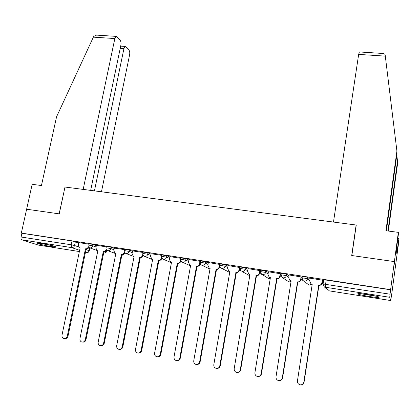 <?xml version="1.0" encoding="UTF-8"?>
<svg xmlns="http://www.w3.org/2000/svg" width="420" height="420" viewBox="0 0 420 420"><rect width="100%" height="100%" fill="white"/><g stroke="black" fill="none" stroke-linecap="round" stroke-linejoin="round"><path stroke-width="0.63" d="M96.338 245.642L93.083 244.419L88.331 243.637M114.282 248.425L111.095 247.18L106.302 246.398M132.505 251.249L129.386 249.984L124.546 249.207M151.006 254.126L147.961 252.835L143.073 252.053M169.796 257.045L166.829 255.733L161.889 254.945M188.885 260.022L185.997 258.673L180.999 257.885M208.273 263.057L205.469 261.66L200.419 260.873M227.971 266.149L225.257 264.695L220.143 263.907M247.984 269.304L245.364 267.776L240.177 266.984M268.317 272.533L265.802 270.916L260.558 270.123M288.986 275.851L286.577 274.103L281.264 273.31M309.986 279.274L307.697 277.342L304.6 276.617L302.306 276.549M368.97 296.462C373.952 297.224 377.281 297.554 378.945 297.449C379.964 296.966 376.257 296.011 367.831 294.583C362.838 293.827 359.541 293.501 357.945 293.612C356.979 294.105 360.654 295.055 368.97 296.462M51.114 246.519L56.012 247.023C58.002 246.892 49.093 244.687 42.346 243.658L37.511 243.17C35.574 243.316 44.515 245.511 51.114 246.519M161.763 258.431L162.172 258.494M180.695 261.366L181.293 261.455M199.93 264.343L200.723 264.464M219.471 267.367L220.463 267.524M239.327 270.443L240.524 270.627M259.507 273.567L260.899 273.782M280.014 276.743L281.615 276.99M300.856 279.972L302.673 280.25M322.046 283.253L323.164 283.427M391.692 294.037L390.742 300.542L389.739 297.292L325.348 287.233L329.401 290.897L390.721 300.547M90.662 190.381L120.881 45.203C121.223 43.113 121.013 41.527 120.262 40.441L116.902 36.687L116.177 36.377L114.844 38.546L93.356 37.149L56.558 116.828L41.449 185.54L32.162 184.322L26.628 209.218L59.252 213.864L65 187.031L356.129 225.026L351.708 255.518L394.391 261.597L395.294 267.593L391.739 294.042M38.493 245.117L21.798 239.82C21.089 239.437 20.864 238.502 21.11 237.017L21.94 233.284L72.004 240.954L78.666 242.907M64.995 187.068L59.141 213.848L26.628 209.218L21.331 233.074L390.605 289.669L394.391 261.597L395.294 267.593L399 240.025L398.89 238.77L397.793 238.628M21.94 233.284L21.331 233.074M323.699 279.851L323.08 283.973L390.049 294.205L389.739 297.292M390.049 294.205L390.605 289.669M322.507 280.219L310.154 278.192M301.329 276.969L289.128 274.958M280.497 273.767L268.443 271.777M260.001 270.617L248.094 268.648M239.831 267.519L228.071 265.566M219.986 264.469L208.362 262.537M200.329 261.377L188.969 259.56M180.915 258.342L169.874 256.625M161.81 255.365L151.079 253.738M142.989 252.467L132.573 250.892M124.462 249.622L114.35 248.094M106.213 246.818L96.401 245.338M356.228 225.293L356.129 225.026M88.247 244.062L78.724 242.618M219.597 266.69L220.017 266.758M239.453 269.761L240.067 269.855M259.628 272.879L260.432 273.005M280.13 276.045L281.137 276.203M300.972 279.269L302.185 279.457M322.161 282.544L323.269 282.718M323.295 282.544L322.182 282.377M390.642 289.805L323.726 279.704M302.117 279.274L300.998 279.101M281.075 276.024L280.156 275.882M260.374 272.827L259.654 272.717M240.004 269.677L239.479 269.598M219.959 266.579L219.623 266.532M310.159 278.14L309.719 281.001L310.957 283.742L312.233 284.177L297.439 380.924C297.302 382.756 298.074 384.027 299.749 384.731C301.88 385.145 303.24 384.295 303.828 382.169L318.722 285.191C320.413 285.285 321.463 284.513 321.877 282.886L322.082 283.07C321.668 284.697 320.618 285.464 318.932 285.369L304.075 382.127C303.77 383.607 302.899 384.5 301.46 384.799M322.518 280.161L322.082 283.07M312.207 284.319L310.832 283.652M322.313 280.004L321.877 282.886M289.133 274.911L288.682 277.746L289.942 280.497L291.139 280.891L276.003 376.756C275.861 378.583 276.623 379.838 278.281 380.525C280.371 380.919 281.705 380.069 282.287 377.979L297.523 281.888C299.182 281.978 300.221 281.216 300.641 279.599L300.893 279.788C300.473 281.4 299.434 282.161 297.775 282.072L282.581 377.942C282.24 379.507 281.3 380.399 279.772 380.62M301.34 276.917L300.893 279.788M291.113 281.032L289.963 280.507M301.088 276.748L300.641 279.599M268.448 271.735L267.991 274.549L269.262 277.294L270.385 277.657L254.924 372.65C254.777 374.472 255.528 375.716 257.171 376.388C259.214 376.766 260.526 375.921 261.103 373.853L276.67 278.639C278.303 278.723 279.332 277.967 279.757 276.365L280.046 276.565C279.625 278.161 278.602 278.917 276.969 278.828L261.445 373.832C261.072 375.449 260.09 376.341 258.5 376.499M280.502 273.725L280.046 276.565M270.365 277.793L269.493 277.436M280.208 273.541L279.757 276.365M276.47 278.607L276.769 278.796M387.949 231L397.525 161.212L396.784 155.138M397.525 161.212L397.645 163.202L388.337 231.047M382.919 53.466L384.788 54.212L385.203 55.262L396.911 151.058L385.938 230.732L398.333 232.36L394.391 261.597L351.85 255.539L356.265 225.041L333.48 222.07L358.659 54.401L359.373 51.959M398.333 232.36L398.454 233.746L396.38 249.732L396.827 253.538L397.367 249.553L396.422 249.422M397.367 249.553L398.89 238.77M396.911 151.058L397.042 153.248L386.374 230.79M93.356 37.149L93.76 36.409L96.542 35.117L97.435 35.175M101.456 191.788L129.612 54.821C129.938 52.794 129.749 51.272 129.04 50.243L125.228 46.431L123.937 48.568L120.236 48.31M94.448 190.874L123.937 48.568M64.89 187.016L83.176 189.404L114.844 38.546M375.727 296.069L361.3 293.738M360.308 293.659L376.703 296.305M52.206 245.606L41.575 243.542M40.598 243.401L53.162 245.842M248.099 268.611L247.632 271.399L248.913 274.144L249.974 274.475L234.197 368.618C234.045 370.43 234.78 371.663 236.402 372.325C238.408 372.677 239.699 371.837 240.277 369.8L256.153 275.441C257.764 275.525 258.778 274.774 259.203 273.189L259.539 273.389C259.119 274.974 258.101 275.725 256.494 275.635L240.66 369.784C240.261 371.448 239.248 372.33 237.615 372.43M260.006 270.58L259.539 273.389M249.953 274.612L248.913 274.144M259.67 270.385L259.203 273.189M255.959 275.41L256.3 275.609M228.076 265.534L227.598 268.296L228.884 271.042L229.887 271.346L213.811 364.649C213.649 366.455 214.368 367.679 215.975 368.319C217.943 368.66 219.214 367.826 219.786 365.81L235.966 272.296C237.552 272.381 238.56 271.635 238.985 270.06L239.363 270.265C238.938 271.834 237.935 272.58 236.355 272.496L220.216 365.81C219.797 367.5 218.757 368.377 217.098 368.429M239.836 267.482L239.363 270.265M229.866 271.478L229 271.105M239.458 267.283L238.985 270.06M235.778 272.265L236.161 272.47M208.367 262.505L207.879 265.246L209.171 267.986L210.121 268.27L193.757 360.743C193.583 362.539 194.292 363.752 195.883 364.387C197.809 364.707 199.059 363.878 199.637 361.888L216.106 269.199C217.665 269.283 218.657 268.543 219.093 266.984L219.508 267.194C219.083 268.753 218.085 269.488 216.531 269.409L200.109 361.893C199.663 363.61 198.608 364.476 196.933 364.492M219.991 264.437L219.849 265.256M219.839 265.314L219.508 267.194M210.1 268.391L209.349 268.07M219.571 264.227L219.093 266.984M215.917 269.173L216.342 269.377M188.974 259.529L188.475 262.243L189.767 264.978L190.664 265.235L174.022 356.906C173.843 358.691 174.541 359.893 176.111 360.512C178.001 360.822 179.235 359.993 179.807 358.029L196.555 266.154C198.093 266.233 199.075 265.498 199.511 263.949L199.967 264.17C199.537 265.713 198.555 266.448 197.022 266.369L180.322 358.045C179.86 359.777 178.789 360.633 177.103 360.612M200.146 263.183L199.967 264.17M190.643 265.351L189.987 265.078M199.999 261.224L199.511 263.949M196.371 266.128L196.833 266.338M169.88 256.599L169.376 259.292L170.662 262.012L171.518 262.253L154.607 353.126C154.423 354.9 155.106 356.092 156.655 356.701C158.508 356.995 159.726 356.176 160.298 354.233L177.314 263.156C178.826 263.235 179.802 262.505 180.238 260.972L180.737 261.193C180.301 262.721 179.329 263.45 177.817 263.377L160.85 354.254C160.372 356.003 159.29 356.853 157.605 356.795M180.836 260.647L180.737 261.193M171.497 262.363L170.914 262.117M180.737 258.263L180.238 260.972M177.13 263.13L177.634 263.345M151.084 253.712L150.575 256.378L151.851 259.093L152.665 259.319L135.497 349.403C135.308 351.173 135.975 352.349 137.503 352.947C139.33 353.231 140.527 352.417 141.099 350.495L158.372 260.206C159.863 260.279 160.828 259.555 161.264 258.032L161.8 258.263C161.364 259.781 160.398 260.5 158.912 260.426L141.687 350.527C141.194 352.286 140.107 353.126 138.422 353.042M152.644 259.413L152.124 259.203M161.774 255.35L161.6 256.268M161.584 256.331L161.264 258.032M158.193 260.18L158.734 260.4M132.578 250.866L132.059 253.517L133.324 256.216L134.106 256.426L116.692 345.744C116.492 347.498 117.148 348.668 118.655 349.256C120.451 349.529 121.632 348.716 122.204 346.815L139.724 257.303C141.194 257.371 142.149 256.651 142.585 255.145L143.157 255.376C142.716 256.882 141.766 257.597 140.301 257.528L122.829 346.852C122.32 348.626 121.228 349.456 119.543 349.346M134.085 256.515L133.613 256.326M142.769 254.216L142.585 255.145M139.545 257.271L140.123 257.502M114.356 248.068L113.831 250.698L115.085 253.381L115.826 253.58L98.175 342.143C97.97 343.885 98.616 345.046 100.102 345.618C101.866 345.886 103.031 345.077 103.609 343.198L121.364 254.441C122.808 254.51 123.753 253.796 124.194 252.299L124.624 252.467M124.772 252.667C124.289 254.079 123.354 254.751 121.973 254.672L104.265 343.24C103.745 345.019 102.643 345.844 100.968 345.702M107.714 250.64L115.379 253.491M124.304 251.748L124.194 252.299M121.186 254.415L121.795 254.646M96.406 245.311L95.876 247.916L97.12 250.588L97.829 250.772L79.952 338.594C79.742 340.326 80.367 341.476 81.837 342.043C83.57 342.295 84.725 341.492 85.297 339.633L103.278 251.622C104.706 251.69 105.641 250.982 106.087 249.496L106.344 249.596M106.654 249.995C106.139 251.323 105.226 251.942 103.924 251.858L85.99 339.685C85.454 341.471 84.352 342.284 82.682 342.122M97.813 250.84L97.419 250.698M106.145 249.202L106.087 249.496M103.11 251.596L103.751 251.832M78.729 242.597L78.194 245.18L79.422 247.837L80.105 248.01L62.008 335.102C61.787 336.819 62.407 337.958 63.856 338.515C65.557 338.762 66.696 337.964 67.268 336.126L85.47 248.85C86.877 248.913 87.801 248.209 88.247 246.74L88.342 246.771M88.814 247.343C88.273 248.593 87.386 249.175 86.147 249.086L67.998 336.184C67.447 337.974 66.344 338.777 64.68 338.594M85.302 248.824L85.979 249.06M88.048 244.997L92.804 245.784L96.064 246.992M93.083 244.419L92.804 245.784C92.353 247.265 91.423 247.973 90.001 247.91L89.465 247.753C88.316 247.16 87.854 246.215 88.069 244.918L88.347 243.553M106.019 247.774L110.817 248.556L114.009 249.785M111.095 247.18L110.817 248.556C110.371 250.052 109.431 250.766 107.987 250.698L107.42 250.53C106.286 249.931 105.824 248.981 106.04 247.684L106.318 246.309M124.267 250.588L129.113 251.375L132.237 252.625M129.386 249.984L129.113 251.375C128.667 252.882 127.717 253.601 126.252 253.533L125.659 253.349C124.53 252.746 124.079 251.795 124.289 250.499L124.561 249.113M142.8 253.449L147.693 254.237L150.738 255.507M147.961 252.835L147.693 254.237C147.252 255.754 146.286 256.478 144.805 256.41L143.572 255.817L142.9 254.814L143.089 251.958M161.621 256.352L166.567 257.14L169.533 258.442M166.829 255.733L166.567 257.14C166.126 258.673 165.154 259.408 163.648 259.329L162.566 258.872L161.721 257.712L161.905 254.846M180.737 259.308L185.734 260.096L188.627 261.429M185.997 258.673L185.734 260.096C185.299 261.639 184.317 262.374 182.789 262.3L181.671 261.817L180.836 260.657L181.02 257.78M200.156 262.306L205.212 263.093L208.021 264.474M205.469 261.66L205.212 263.093C204.782 264.653 203.784 265.393 202.235 265.314L201.08 264.81L200.256 263.644L200.434 260.762M219.891 265.351L225.005 266.144L227.719 267.572M225.257 264.695L225.005 266.144C224.574 267.713 223.571 268.464 221.991 268.38L220.794 267.85L220.075 266.905L220.164 263.791M239.941 268.443L245.117 269.241L247.742 270.743M245.364 267.776L245.117 269.241C244.687 270.827 243.673 271.577 242.072 271.493L249.758 275.756M260.316 271.593L265.561 272.386L268.081 273.982M265.802 270.916L265.561 272.386C265.135 273.987 264.107 274.748 262.479 274.659L268.501 278.512L270.197 278.822M281.022 274.79L286.34 275.588L288.755 277.31M286.577 274.103L286.34 275.588C285.915 277.205 284.881 277.967 283.227 277.877L282.245 277.52L280.98 274.764M302.075 278.045L304.369 278.119L307.466 278.843L309.76 280.744M307.697 277.342L307.466 278.843C307.046 280.471 305.996 281.243 304.316 281.148L303.261 280.749L302.017 278.003M75.343 241.694L74.545 245.511L78.409 246.871M85.885 249.506L89.276 250.787C88.861 252.073 87.985 252.703 86.646 252.688L85.312 252.273M89.702 247.842L89.124 250.646C88.699 252.058 87.811 252.73 86.462 252.667L85.27 252.478M79.621 250.32L71.773 247.627L21.798 239.82M38.32 245.091L79.37 251.548M323.059 284.109L324.23 286.797L322.991 284.046M106.27 250.787L106.811 251.081C106.365 252.43 105.441 253.06 104.045 252.982M106.838 250.163L106.68 250.94C106.255 252.362 105.362 253.04 103.997 252.971L103.546 252.845M307.933 284.387L309.335 285.075L311.729 284.193M288.057 281.447L289.202 281.925L291.039 281.516M139.965 258.305L141.047 257.518M124.063 253.932L121.585 255.707L123.853 254.126M326.104 279.909L325.348 287.233L324.23 286.797L327.731 289.947M72.004 240.954L71.201 244.781L74.545 245.511C74.093 246.986 73.169 247.69 71.773 247.627L71.201 244.781L21.11 237.017M329.443 290.903L329.033 290.813M282.287 377.979L282.581 377.942M276.67 278.639L276.969 278.828M261.103 373.853L261.445 373.832M385.313 56.133L358.659 54.401M256.153 275.441L256.494 275.635M240.277 369.8L240.66 369.784M235.966 272.296L236.355 272.496M219.786 365.81L220.216 365.81M216.106 269.199L216.531 269.409M199.637 361.888L200.109 361.893M196.555 266.154L197.022 266.369M179.807 358.029L180.322 358.045M177.314 263.156L177.817 263.377M160.298 354.233L160.85 354.254M158.372 260.206L158.912 260.426M141.099 350.495L141.687 350.527M139.724 257.303L140.301 257.528M122.204 346.815L122.829 346.852M121.364 254.441L121.973 254.672M103.609 343.198L104.265 343.24M103.278 251.622L103.924 251.858M85.297 339.633L85.99 339.685M85.47 248.85L86.147 249.086M67.268 336.126L67.998 336.184M379.003 297.014L378.945 297.449M302.327 276.418L302.096 277.914L303.261 280.749L308.989 284.996M281.284 273.184L281.043 274.669L282.245 277.52L288.771 281.82M260.579 270.002L260.337 271.478L261.566 274.334M240.209 266.873L239.962 268.333L241.216 271.199M106.974 250.273L106.827 251.003M229.703 272.423L221.314 268.175M209.974 269.089L201.658 265.151M190.554 265.85L182.301 262.169M171.434 262.7L163.228 259.224M152.607 259.623L144.443 256.321M139.96 258.342L141.188 257.491M134.069 256.615L125.942 253.459M96.784 250.399L89.759 247.858M89.87 247.9L89.292 250.719M289.942 280.497L290.215 280.681M269.262 277.294L269.577 277.489M383.586 53.513L359.289 51.954M125.228 46.431L120.692 46.121M116.177 36.377L96.542 35.117M79.721 247.942L80.089 248.068"/></g></svg>
